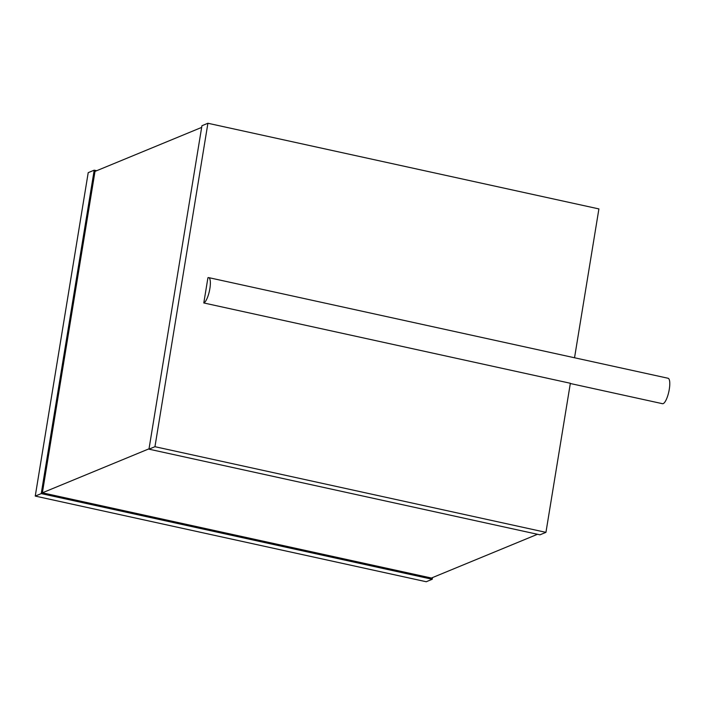 <?xml version="1.0" encoding="UTF-8"?>
<svg xmlns="http://www.w3.org/2000/svg" width="705" height="705" viewBox="0 0 705 705"><rect width="100%" height="100%" fill="white"/><g stroke="black" fill="none" stroke-linecap="round" stroke-linejoin="round"><path stroke-width="1.06" d="M570.319 383.502L662.497 403.701A13.016 3.613 -77.6 0 0 668.816 391.751A13.016 3.613 -77.6 0 0 668.076 378.259L208.654 277.611A13.016 3.613 -77.6 0 0 207.94 277.7L203.798 302.965A13.016 3.613 -77.6 0 0 209.641 289.896A13.016 3.613 -77.6 0 0 208.654 277.611M574.531 357.77L598.906 208.918L207.913 123.26L154.95 446.697L148.966 449.164L539.96 534.822L545.943 532.354L570.354 383.273L203.798 302.965M545.943 532.354L154.95 446.697M207.913 123.26L201.93 125.737L148.966 449.164M201.656 127.402L95.008 171.403L42.379 492.813L149.019 448.812M537.492 534.284L431.416 578.038L42.379 492.813M96.664 170.716L94.197 170.178L41.234 493.606L35.25 496.082L88.213 172.646L94.197 170.178M432.5 577.598L432.227 579.263L41.234 493.606M432.227 579.263L426.243 581.74L35.25 496.082"/></g></svg>
